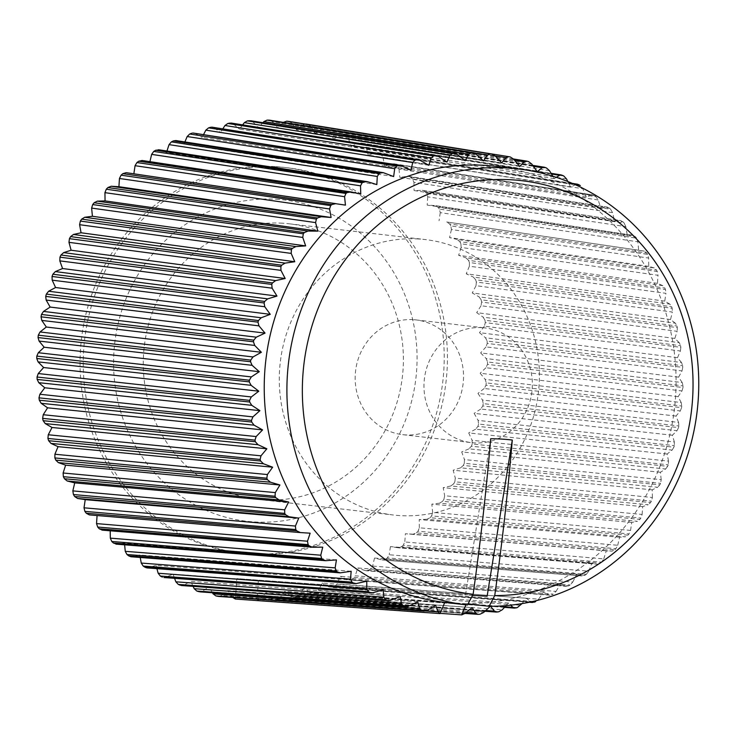 <?xml version="1.0" encoding="UTF-8"?>
<svg xmlns="http://www.w3.org/2000/svg" width="735" height="735" viewBox="0 0 735 735"><rect width="100%" height="100%" fill="white"/><g stroke="black" fill="none" stroke-linecap="round" stroke-linejoin="round"><path stroke-width="0.55" stroke-dasharray="3.67 2.76" d="M276.057 199.231A161.746 151.603 -83.4 0 1 391.057 449.094A161.746 151.603 -83.4 0 1 128.891 433.466A161.746 151.603 -83.4 0 1 276.057 199.231M282.525 223.21A138.639 129.939 96.6 0 0 143.885 350.172A138.639 129.939 96.6 0 0 257.369 499.24A138.639 129.939 96.6 0 0 402.412 376.485A138.639 129.939 96.6 0 0 289.305 223.807A138.639 129.939 96.6 0 0 282.525 223.21M278.197 166.964A194.095 181.922 96.6 0 0 84.102 344.706A194.095 181.922 96.6 0 0 242.991 553.4A194.095 181.922 96.6 0 0 446.044 381.548A194.095 181.922 96.6 0 0 287.688 167.791A194.095 181.922 96.6 0 0 278.197 166.964M418.537 238.976A138.639 129.939 96.6 0 0 279.897 365.938A138.639 129.939 96.6 0 0 393.381 515.005A138.639 129.939 96.6 0 0 538.424 392.251A138.639 129.939 96.6 0 0 425.308 239.573A138.639 129.939 96.6 0 0 418.537 238.976M275 166.588A194.095 181.922 96.6 0 0 80.905 344.329A194.095 181.922 96.6 0 0 239.785 553.023A194.095 181.922 96.6 0 0 442.847 381.171A194.095 181.922 96.6 0 0 284.482 167.424A194.095 181.922 96.6 0 0 275 166.588M481.985 327.635A57.762 54.142 96.6 0 0 424.214 380.537A57.762 54.142 96.6 0 0 471.502 442.645A57.762 54.142 96.6 0 0 531.938 391.498A57.762 54.142 96.6 0 0 484.806 327.883A57.762 54.142 96.6 0 0 481.985 327.635M413.18 319.661A57.762 54.142 96.6 0 0 355.409 372.562A57.762 54.142 96.6 0 0 402.697 434.67A57.762 54.142 96.6 0 0 463.133 383.523A57.762 54.142 96.6 0 0 416.001 319.909A57.762 54.142 96.6 0 0 413.18 319.661M490.677 438.74L465.503 594.937L236.78 578.601L235.421 599.043M472.55 595.359L465.503 594.937M487.121 596.232L236.78 578.601M440.155 613.357L257.039 600.33L258.398 579.887M468.094 603.867L466.44 603.674L465.944 604.832M425.455 611.005L232.48 597.436M495.427 166.285A219.508 205.745 -83.4 0 1 675.575 396.551A219.508 205.745 -83.4 0 1 466.44 603.674M506.167 605.603L508.574 603.04L510.715 605.162M522.025 603.6L526.389 598.226L531.12 601.956L328.958 586.943L534.079 602.213M538.608 599.181L535.539 601.671L334.554 586.447L337.117 583.912L538.608 599.181L543.762 591.776L548.797 594.863L348.73 579.943L350.815 579.557L548.797 594.863M551.774 594.799A231.24 216.742 96.6 0 0 553.189 594.119L352.883 578.574L355.235 575.808L556.046 591.399L553.189 594.119M556.046 591.399L560.566 583.746L565.849 586.163L365.084 570.553L368.538 570.204L568.826 585.767L566.566 586.346M568.826 585.767A231.24 216.742 96.6 0 0 570.176 584.968L370.523 569.028L372.645 566.069L572.795 582.046L570.176 584.968M572.795 582.046L576.663 574.2L582.157 575.918L382.035 559.923L582.708 576.019M576.663 574.2L374.519 558.04L382.035 559.923L385.462 559.252L585.088 575.211L582.598 576.01M585.088 575.211A231.24 216.742 96.6 0 0 586.374 574.292L387.336 557.902L389.21 554.76L588.744 571.178L586.374 574.292M588.744 571.178L591.941 563.212L597.573 564.223L398.076 547.777L597.812 564.25M591.941 563.212L390.432 546.601L398.076 547.777L401.439 546.794L600.449 563.194L597.573 564.223M600.449 563.194A231.24 216.742 96.6 0 0 601.653 562.156L403.203 545.278L404.81 541.971L603.757 558.894L601.653 562.156M603.757 558.894L606.292 550.855L611.998 551.149L413.088 534.198L416.359 532.912L614.791 549.808L611.998 551.149M614.791 549.808A231.24 216.742 96.6 0 0 615.902 548.668L417.994 531.23L419.327 527.803L617.731 545.269L615.902 548.668M617.731 545.269L619.587 537.23L625.32 536.798L426.943 519.296L430.104 517.716L627.993 535.163L625.32 536.798M627.993 535.163A231.24 216.742 96.6 0 0 629.013 533.922L431.592 515.896L432.649 512.35L630.557 530.422L629.013 533.922M630.557 530.422L631.732 522.447L637.438 521.29L439.548 503.19L442.571 501.316L639.964 519.369L637.438 521.29M639.964 519.369A231.24 216.742 96.6 0 0 640.883 518.046L443.912 499.368L444.666 495.748L642.133 514.463L640.883 518.046M642.133 514.463L642.638 506.608L648.242 504.734L450.803 485.991L453.66 483.841L650.622 502.547L648.242 504.734M650.622 502.547A231.24 216.742 96.6 0 0 651.421 501.132L454.836 481.783L455.305 478.108L652.377 497.503L651.421 501.132M652.377 497.503L652.221 489.832L657.678 487.268L460.615 467.827L463.298 465.439L659.865 484.815L657.678 487.268M659.865 484.815A231.24 216.742 96.6 0 0 660.554 483.336L464.299 463.27L464.465 459.577L661.206 479.689L660.554 483.336M661.206 479.689L660.407 472.256L665.653 469.003L468.93 448.855L471.401 446.219L667.646 466.312L665.653 469.003M667.646 466.312A231.24 216.742 96.6 0 0 668.207 464.786L472.228 443.977L472.091 440.283L668.556 461.139L668.207 464.786M668.556 461.139L667.132 454.01L672.112 450.096L475.664 429.203L477.915 426.355L673.885 447.192L672.112 450.096M673.885 447.192A231.24 216.742 96.6 0 0 674.317 445.612L478.558 424.049L478.108 420.383L674.362 442.001L674.317 445.612M674.362 442.001L672.35 435.23L677.008 430.682L480.773 409.027L482.785 405.986L678.543 427.577L677.008 430.682M678.543 427.577A231.24 216.742 96.6 0 0 678.846 425.969L483.235 403.625L482.491 400.033L678.598 422.423L678.846 425.969M678.598 422.423L676.016 416.065L680.307 410.92L484.218 388.484L485.973 385.269L681.584 407.64L680.307 410.92M681.584 407.64A231.24 216.742 96.6 0 0 681.758 406.014L486.23 382.88L485.192 379.37L681.207 402.55L681.758 406.014M681.207 402.55L678.111 396.652L681.979 390.946L485.973 367.721L487.461 364.358L682.99 387.52L681.979 390.946M682.99 387.52A231.24 216.742 96.6 0 0 683.026 385.884L487.525 361.96L486.203 358.561L682.199 382.54L683.026 385.884M682.199 382.54L678.607 377.147L682.016 370.918L486.019 346.902L487.232 343.42L682.741 367.371L682.016 370.918M682.741 367.371A231.24 216.742 96.6 0 0 682.65 365.736L487.094 341.031L485.504 337.769L681.538 362.53L682.65 365.736M681.538 362.53L677.505 357.697L680.408 350.99L484.365 326.184L485.293 322.61L680.849 347.343L680.408 350.99M680.849 347.343A231.24 216.742 96.6 0 0 680.619 345.735L484.962 320.239L483.106 317.143L679.25 342.694L680.619 345.735M679.25 342.694L674.813 338.449L677.174 331.32L481.021 305.732L481.655 302.085L677.321 327.599L677.174 331.32M677.321 327.599A231.24 216.742 96.6 0 0 676.963 326.018L481.131 299.761L479.027 296.848L675.336 323.17L676.963 326.018M675.336 323.17L670.55 319.55L672.341 312.044L476.014 285.685L476.344 282.001L672.185 308.287L672.341 312.044M672.185 308.287A231.24 216.742 96.6 0 0 671.698 306.743L475.628 279.732L473.294 277.04L669.842 304.106L671.698 306.743M669.842 304.106L664.752 301.139L665.938 293.311L469.38 266.208L469.408 262.514L665.478 289.544L665.938 293.311M665.478 289.544A231.24 216.742 96.6 0 0 664.863 288.046L468.507 260.328L465.953 257.856L662.795 285.649L664.863 288.046M662.795 285.649L657.467 283.361L658.027 275.276L461.157 247.447L460.882 243.772L657.255 271.518L658.027 275.276M657.255 271.518A231.24 216.742 96.6 0 0 656.53 270.094L459.816 241.677L457.06 239.463L654.26 267.935L656.53 270.094M654.26 267.935L648.739 266.346L648.647 258.058L451.428 229.55L450.858 225.911L647.581 254.347L648.647 258.058M647.581 254.347A231.24 216.742 96.6 0 0 646.736 252.996L449.618 223.927L446.687 221.979L644.301 251.113L646.736 252.996M644.301 251.113L638.651 250.231L637.888 241.806L440.265 212.645L439.392 209.071L636.528 238.168L637.888 241.806M636.528 238.168A231.24 216.742 96.6 0 0 635.573 236.9L437.986 207.215L434.909 205.552L632.982 235.301L635.573 236.9M632.982 235.301L627.258 235.136L625.825 226.637L427.733 196.851L426.576 193.388L624.171 223.091L625.825 226.637M624.171 223.091A231.24 216.742 96.6 0 0 623.115 221.924L425.023 191.67L421.816 190.301L620.937 220.629M612.558 212.663L413.952 182.317L412.51 178.972L610.62 209.236L612.558 212.663L614.662 221.18L620.395 220.619L623.115 221.924M610.62 209.236A231.24 216.742 96.6 0 0 609.471 208.17L410.819 177.411L407.512 176.345L607.487 207.151M598.171 199.993L399.004 169.124L397.295 165.935L595.966 196.723L598.171 199.993L600.954 208.455L606.651 207.178L609.471 208.17M595.966 196.723A231.24 216.742 96.6 0 0 594.725 195.767L392.095 163.786L592.98 194.977L594.725 195.767M591.831 195.078L586.245 197.072L582.791 188.72L383.027 157.391L381.052 154.378L580.319 185.624L582.791 188.72M576.056 184.421L570.636 187.113L567.833 181.536M556.303 177.328L554.254 178.66L552.793 176.216M466.109 612.448L271.325 598.51L274.578 599.751L478.439 614.341M464.887 613.413L274.578 599.751A240.308 225.232 -83.4 0 0 276.829 599.567L279.906 597.821L483.566 612.503M472.182 607.652L265.758 592.86L260.374 598.878L464.777 613.505M271.325 598.51L265.758 592.86M290.784 602.737L257.167 600.33L260.374 598.878M485.762 610.5L290.803 596.443L293.191 597.417L497.273 612.025M490.456 606.191L284.785 591.344L279.906 597.821M290.803 596.443L284.785 591.344M505.028 606.816L310.06 592.575L312.136 593.31L515.86 607.974M508.574 603.04L303.647 588.055L299.31 594.964L502.235 609.774M310.06 592.575L303.647 588.055M498.789 611.759L296.38 596.985L299.31 594.964M296.38 596.985A240.308 225.232 -83.4 0 1 294.147 597.371M526.389 598.226L322.187 583.048L318.43 590.315L520.628 605.318M328.958 586.943L322.187 583.048M517.357 607.569L315.664 592.603L318.43 590.315M315.664 592.603A240.308 225.232 -83.4 0 1 313.477 593.191M543.762 591.776L340.268 576.332L337.117 583.912M347.343 579.584L340.268 576.332M334.554 586.447A240.308 225.232 -83.4 0 1 332.413 587.237M560.566 583.746L357.761 567.98L355.235 575.808M365.084 570.553L357.761 567.98M352.883 578.574A240.308 225.232 -83.4 0 1 350.815 579.557M370.523 569.028A240.308 225.232 -83.4 0 1 368.538 570.204M387.336 557.902A240.308 225.232 -83.4 0 1 385.462 559.252M606.292 550.855L405.362 533.739L404.81 541.971M413.088 534.198L405.362 533.739M403.203 545.278A240.308 225.232 -83.4 0 1 401.439 546.794M619.587 537.23L419.198 519.553L419.327 527.803M426.943 519.296L419.198 519.553M417.994 531.23A240.308 225.232 -83.4 0 1 416.359 532.912M631.732 522.447L431.849 504.164L432.649 512.35M439.548 503.19L431.849 504.164M431.592 515.896A240.308 225.232 -83.4 0 1 430.104 517.716M642.638 506.608L443.196 487.672L444.666 495.748M450.803 485.991L443.196 487.672M443.912 499.368A240.308 225.232 -83.4 0 1 442.571 501.316M652.221 489.832L453.173 470.216L455.305 478.108M460.615 467.827L453.173 470.216M454.836 481.783A240.308 225.232 -83.4 0 1 453.66 483.841M660.407 472.256L461.699 451.915L464.465 459.577M468.93 448.855L461.699 451.915M464.299 463.27A240.308 225.232 -83.4 0 1 463.298 465.439M667.132 454.01L468.7 432.924L472.091 440.283M475.664 429.203L468.7 432.924M472.228 443.977A240.308 225.232 -83.4 0 1 471.401 446.219M672.35 435.23L474.13 413.373L478.108 420.383M480.773 409.027L474.13 413.373M478.558 424.049A240.308 225.232 -83.4 0 1 477.915 426.355M676.016 416.065L477.943 393.427L482.491 400.033M484.218 388.484L477.943 393.427M483.235 403.625A240.308 225.232 -83.4 0 1 482.785 405.986M678.111 396.652L480.12 373.224L485.192 379.37M485.973 367.721L480.12 373.224M486.23 382.88A240.308 225.232 -83.4 0 1 485.973 385.269M678.607 377.147L480.635 352.919L486.203 358.561M486.019 346.902L480.635 352.919M487.525 361.96A240.308 225.232 -83.4 0 1 487.461 364.358M677.505 357.697L479.486 332.67L485.504 337.769M484.365 326.184L479.486 332.67M487.094 341.031A240.308 225.232 -83.4 0 1 487.232 343.42M674.813 338.449L476.684 312.632L483.106 317.143M481.021 305.732L476.684 312.632M484.962 320.239A240.308 225.232 -83.4 0 1 485.293 322.61M670.55 319.55L472.256 292.953L479.027 296.848M476.014 285.685L472.256 292.953M481.131 299.761A240.308 225.232 -83.4 0 1 481.655 302.085M664.752 301.139L466.22 273.787L473.294 277.04M469.38 266.208L466.22 273.787M475.628 279.732A240.308 225.232 -83.4 0 1 476.344 282.001M657.467 283.361L458.631 255.284L465.953 257.856M461.157 247.447L458.631 255.284M468.507 260.328A240.308 225.232 -83.4 0 1 469.408 262.514M648.739 266.346L449.554 237.58L457.06 239.463M451.428 229.55L449.554 237.58M459.816 241.677A240.308 225.232 -83.4 0 1 460.882 243.772M638.651 250.231L446.687 221.979M440.265 212.645L439.043 220.803M449.618 223.927A240.308 225.232 -83.4 0 1 450.858 225.911M627.258 235.136L427.191 205.093L435.258 205.589L633.285 235.329M427.733 196.851L427.191 205.093M437.986 207.215A240.308 225.232 -83.4 0 1 439.392 209.071M614.662 221.18L414.081 190.558L422.551 190.347L621.029 220.647M413.952 182.317L414.081 190.558M425.023 191.67A240.308 225.232 -83.4 0 1 426.576 193.388M600.954 208.455L399.812 177.319L407.512 176.345M399.004 169.124L399.812 177.319M410.819 177.411A240.308 225.232 -83.4 0 1 412.51 178.972M586.245 197.072L384.497 165.467L392.095 163.786M383.027 157.391L384.497 165.467M395.485 164.539A240.308 225.232 -83.4 0 1 397.295 165.935M566.52 178.936L366.122 147.202L363.908 144.391L563.809 176.032M570.636 187.113L368.253 155.103L375.695 152.715L573.888 184.081M366.122 147.202L368.253 155.103M579.005 184.788L375.695 152.715M379.141 153.156A240.308 225.232 -83.4 0 1 381.052 154.378M549.495 170.704L348.427 138.639L345.992 136.039L546.555 168.03M554.254 178.66L351.192 146.293L358.423 143.233L551.48 174.011M348.427 138.639L351.192 146.293M562.431 175.325L360.692 142.957L358.423 143.233M361.896 143.353A240.308 225.232 -83.4 0 1 363.908 144.391M531.837 164.098L330.079 131.758L327.433 129.397L528.686 161.663M537.221 171.76L333.46 139.117L340.424 135.396L533.408 166.33M330.079 131.758L333.46 139.117M545.122 167.451L343.897 135.194L532.719 165.366M345.992 136.039A240.308 225.232 -83.4 0 0 343.897 135.194L340.424 135.396M513.682 159.173L311.208 126.613L308.378 124.509L510.338 156.987M519.663 166.477L315.186 133.623L321.829 129.277L514.583 160.267M311.208 126.613L315.186 133.623M527.216 161.222L513.517 158.99M327.433 129.397A240.308 225.232 -83.4 0 0 325.274 128.754L321.829 129.277M495.17 155.949L291.97 123.25L288.974 121.422M501.72 162.858L296.508 129.856L302.783 124.913L495.078 155.866M291.97 123.25L296.508 129.856M305.071 124.013L302.783 124.913M306.173 124.068A240.308 225.232 -83.4 0 1 308.378 124.509M476.436 154.469L272.501 121.688L269.359 120.145M483.529 160.919L277.573 127.835L283.388 122.368M272.501 121.688L277.573 127.835M457.629 154.727L252.95 121.946L250.626 120.742M465.218 160.68L258.518 127.587L262.882 122.708M252.95 121.946L258.518 127.587M438.896 156.739L233.473 124.013L231.433 123.076M446.935 162.15L239.481 129.112L242.679 124.867M233.473 124.013L239.481 129.112M420.374 160.469L212.479 127.173M428.827 165.301L220.629 132.392L222.87 128.818M214.216 127.872L220.629 132.392M402.201 165.908L193.911 133.017M411.012 170.116L202.088 137.408L203.577 134.533M195.317 133.504L202.088 137.408M384.524 173.001L175.867 140.55M393.638 176.565L183.998 144.115L184.908 141.947M176.933 140.863L183.998 144.115M367.463 181.701L158.475 149.72M376.834 184.586L166.514 152.476L166.983 151.015M159.192 149.894L166.514 152.476M351.165 191.945L141.864 160.45M360.729 194.132L149.747 162.407L149.922 161.663M142.241 160.524L149.747 162.407M345.45 205.129L133.853 173.809M126.2 172.67L133.844 173.855M310.142 533.197L89.358 514.895M322.738 547.162L110.195 529.889L102.45 530.155L312.917 547.253M110.204 530.808L110.195 529.889M336.437 559.886L124.463 543.128L116.764 544.111L326.671 560.686M124.628 544.81L124.463 543.128M115.946 544.13L116.764 544.111M351.155 571.26L139.779 554.98L132.171 556.671L341.49 572.786M140.229 557.461L139.779 554.98M130.986 556.753L132.171 556.671M366.756 581.22L156.022 565.353L148.58 567.732L357.256 583.443M156.913 568.66L156.022 565.353M147.018 567.916L148.58 567.732M383.146 589.681L173.074 574.154L165.844 577.214L373.867 592.585M174.581 578.316L173.074 574.154M163.923 577.526L165.844 577.214M400.18 596.581L190.806 581.33L183.842 585.051L391.176 600.137M193.13 586.374L190.806 581.33M181.573 585.529L183.842 585.051M417.728 601.855L209.08 586.824L202.447 591.17L409.055 606.044M212.452 592.759L209.08 586.824M199.001 591.703L202.447 591.17M435.68 605.475L227.758 590.6L221.492 595.534L427.375 610.252M232.306 597.197L227.758 590.6M218.102 596.379L221.492 595.534M374.519 558.04L372.645 566.069M390.432 546.601L389.21 554.76M479.973 614.212L276.829 599.567M257.369 499.24L393.381 515.005M289.305 223.807L425.308 239.573M239.785 553.023L242.991 553.4M284.482 167.424L287.688 167.791M402.697 434.67L471.502 442.645M416.001 319.909L484.806 327.883M473.974 610.454L293.201 597.417M504.504 607.367L312.145 593.31M529.329 602.231L330.704 587.476M549.982 595.203L348.73 579.943M566.731 586.365L366.103 570.764M408.632 176.354L607.615 207.169M393.611 163.74L593.127 195.005M377.588 152.577L572.289 183.382M360.692 142.957L551.057 173.313"/><path stroke-width="1.1" d="M473.11 594.303A990.734 344.871 -86.6 0 0 490.677 438.74A206.994 186.424 -46.9 0 1 512.295 440.035A990.734 344.871 93.4 0 1 494.728 595.589L489.115 606.301A219.508 205.745 96.6 0 0 698.25 399.178A219.508 205.745 96.6 0 0 518.111 168.912A219.508 205.745 96.6 0 0 288.46 363.246A219.508 205.745 96.6 0 0 467.497 605.006L473.11 594.303A208.225 195.17 -83.4 0 1 303.289 370.155A208.225 195.17 -83.4 0 1 511.496 179.79A208.225 195.17 -83.4 0 1 692.866 393.381A208.225 195.17 -83.4 0 1 494.728 595.589M512.295 440.035L487.121 596.232L472.55 595.359M465.944 604.832L461.681 614.883L440.155 613.357M489.115 606.301L468.094 603.867M232.306 597.197L235.301 599.025A240.308 225.232 -83.4 0 0 235.421 599.043L440.054 613.587L444.813 602.378L467.497 605.006M440.054 613.587L438.152 611.915L425.455 611.005M444.813 602.378A219.508 205.745 -83.4 0 1 265.785 360.619A219.508 205.745 -83.4 0 1 495.427 166.285L518.111 168.912M477.824 614.341L475.683 613.137L472.182 607.652L464.777 613.505L461.681 614.883M478.439 614.341A231.24 216.742 96.6 0 0 479.973 614.212L483.566 612.503L490.456 606.191L494.425 611.125L485.762 610.5M506.167 605.603L502.235 609.774L498.789 611.759A231.24 216.742 96.6 0 1 497.273 612.025L494.425 611.125M510.715 605.162L512.947 607.395L505.028 606.816M522.025 603.6L517.357 607.569A231.24 216.742 96.6 0 1 515.86 607.974L512.947 607.395M535.539 601.671A231.24 216.742 96.6 0 1 534.079 602.213L530.743 601.928M580.319 185.624A231.24 216.742 96.6 0 0 579.005 184.788L577.315 184.191L575.395 184.751M567.833 181.536L566.52 178.936L563.809 176.032A231.24 216.742 96.6 0 0 562.431 175.325L560.143 174.985L556.303 177.328M552.793 176.216L549.495 170.704L546.555 168.03A231.24 216.742 96.6 0 0 545.122 167.451L542.145 167.736L537.221 171.76L531.837 164.098L528.686 161.663A231.24 216.742 96.6 0 0 527.216 161.222L524.266 161.829L519.663 166.477L513.682 159.173L510.338 156.987A231.24 216.742 96.6 0 0 508.841 156.684L305.071 124.013M544.267 167.213L545.122 167.451M526.701 161.103L527.216 161.222M495.078 155.866L505.946 157.612L508.841 156.684M505.946 157.612L501.72 162.858L495.17 155.949L491.66 154.047A231.24 216.742 96.6 0 0 490.135 153.881L286.733 121.183L283.416 122.341L487.323 155.122L490.135 153.881M487.323 155.122L483.529 160.919L476.436 154.469L473.413 152.908L269.359 120.145L472.789 152.852A231.24 216.742 96.6 0 0 471.254 152.825L267.108 120.117L263.902 121.578L468.544 154.368L471.254 152.825M468.544 154.368L465.218 160.68L457.308 154.488L455.112 153.505L250.626 120.742L454.91 153.468M453.862 153.413A231.24 216.742 96.6 0 0 452.337 153.532L247.447 120.88L244.36 122.626L449.746 155.361L452.337 153.532M449.746 155.361L446.935 162.15L438.556 156.518L435.037 155.728A231.24 216.742 96.6 0 0 433.521 155.985L227.896 123.462L224.965 125.492L431.087 158.099L433.521 155.985M431.087 158.099L428.827 165.301L420.016 160.285L416.442 159.78A231.24 216.742 96.6 0 0 414.953 160.184L208.602 127.853L205.846 130.141L412.693 162.554L414.953 160.184M412.693 162.554L411.012 170.116L400.584 165.384L192.781 132.989L398.232 165.531L400.584 165.384M398.232 165.531A231.24 216.742 96.6 0 0 396.771 166.073L189.722 134.009L187.159 136.535L394.713 168.692L396.771 166.073M394.713 168.692L393.638 176.565L383.302 172.661L175.867 140.55L173.46 140.89L380.528 172.955L383.302 172.661M380.528 172.955A231.24 216.742 96.6 0 0 379.122 173.625L171.393 141.883L169.041 144.639L377.275 176.464L379.122 173.625M377.275 176.464L376.834 184.586L367.463 181.701L363.485 181.977A231.24 216.742 96.6 0 0 362.135 182.776L153.753 151.419L151.63 154.378L360.527 185.817L362.135 182.776M158.475 149.72L367.463 181.701M360.527 185.817L360.729 194.132L351.165 191.945L347.214 192.542A231.24 216.742 96.6 0 0 345.937 193.461L136.93 162.545L135.056 165.687L344.577 196.686L345.937 193.461M141.864 160.45L351.165 191.945M344.577 196.686L345.45 205.129L126.2 172.67L122.837 173.653L331.862 204.56L335.739 203.65M331.862 204.56A231.24 216.742 96.6 0 0 330.658 205.589L121.073 175.178L119.456 178.476L329.556 208.97L330.658 205.589M329.556 208.97L331.108 217.486L321.314 216.715L111.187 186.249L107.916 187.544L317.52 217.937L321.314 216.715M317.52 217.937A231.24 216.742 96.6 0 0 316.408 219.076L106.281 189.217L104.94 192.653L315.581 222.595L316.408 219.076M315.581 222.595L317.814 231.102L308.002 231.066L97.332 201.151L94.172 202.741L304.318 232.582L308.002 231.066M304.318 232.582A231.24 216.742 96.6 0 0 303.298 233.822L92.674 204.56L91.627 208.097L302.765 237.442L303.298 233.822M302.765 237.442L305.668 245.894L295.883 246.574L84.727 217.266L81.704 219.131L292.337 248.375L295.883 246.574M292.337 248.375A231.24 216.742 96.6 0 0 291.427 249.707L80.363 221.079L79.6 224.699L291.179 253.4L291.427 249.707M291.179 253.4L294.763 261.733L285.07 263.13L73.472 234.465L70.615 236.606L281.689 265.206L285.07 263.13M281.689 265.206A231.24 216.742 96.6 0 0 280.88 266.612L69.43 238.664L68.971 242.339L280.945 270.361L280.88 266.612M280.945 270.361L285.18 278.51L275.643 280.605L63.651 252.619L60.977 255.017L272.437 282.938L275.643 280.605M272.437 282.938A231.24 216.742 96.6 0 0 271.748 284.408L59.967 257.176L59.811 260.87L272.115 288.184L271.748 284.408M272.115 288.184L276.994 296.086L267.669 298.86L55.346 271.592L52.874 274.228L264.664 301.433L267.669 298.86M264.664 301.433A231.24 216.742 96.6 0 0 264.104 302.967L52.047 276.47L52.185 280.164L264.765 306.734L264.104 302.967M264.765 306.734L270.26 314.332L261.201 317.768L48.611 291.244L46.36 294.092L258.426 320.561L261.201 317.768M258.426 320.561A231.24 216.742 96.6 0 0 257.985 322.132L45.717 296.407L46.158 300.064L258.959 325.862L257.985 322.132M258.959 325.862L265.05 333.111L256.304 337.181L43.503 311.419L41.491 314.461L253.768 340.167L256.304 337.181M253.768 340.167A231.24 216.742 96.6 0 0 253.456 341.775L41.041 316.822L41.776 320.423L254.723 345.45L253.456 341.775M254.723 345.45L261.375 352.276L253.005 356.953L40.057 331.963L38.293 335.178L250.718 360.113L253.005 356.953M250.718 360.113A231.24 216.742 96.6 0 0 250.543 361.739L38.045 337.567L39.074 341.077L252.105 365.313L250.543 361.739M252.105 365.313L259.29 371.68L251.333 376.917L38.303 352.726L36.814 356.089L249.321 380.234L251.333 376.917M249.321 380.234A231.24 216.742 96.6 0 0 249.275 381.869L36.75 358.487L38.073 361.886L251.122 385.333L249.275 381.869M251.122 385.333L258.793 391.185L251.306 396.946L38.248 373.545L37.035 377.027L249.569 400.382L251.306 396.946M249.569 400.382A231.24 216.742 96.6 0 0 249.661 402.008L37.173 379.425L38.771 382.678L251.783 405.334L249.661 402.008M251.783 405.334L259.896 410.644L252.913 416.874L39.901 394.263L38.983 397.837L251.462 420.402L252.913 416.874M251.462 420.402A231.24 216.742 96.6 0 0 251.682 422.019L39.313 400.207L41.169 403.304L254.071 425.17L251.682 422.019M254.071 425.17L262.588 429.892L256.147 436.553L43.246 414.724L42.621 418.362L254.99 440.146L256.147 436.553M254.99 440.146A231.24 216.742 96.6 0 0 255.348 441.735L43.145 420.686L45.248 423.599L257.985 444.703L255.348 441.735M257.985 444.703L266.851 448.791L260.98 455.829L48.262 434.762L47.931 438.446L260.126 459.467L260.98 455.829M260.126 459.467A231.24 216.742 96.6 0 0 260.613 461.01L48.639 440.715L50.981 443.407L263.479 463.767L260.613 461.01M263.479 463.767L272.639 467.203L267.384 474.553L54.895 454.239L54.868 457.933L266.833 478.209L267.384 474.553M266.833 478.209A231.24 216.742 96.6 0 0 267.439 479.698L55.768 460.119L58.322 462.591L270.526 482.215L267.439 479.698M270.526 482.215L279.934 484.981L275.294 492.597L63.109 473L63.385 476.684L275.046 496.235L275.294 492.597M275.046 496.235A231.24 216.742 96.6 0 0 275.781 497.659L64.459 478.77L67.207 480.993L279.061 499.929L275.781 497.659M279.061 499.929L288.653 501.996L284.665 509.805L72.838 490.897L73.417 494.536L284.73 513.397L284.665 509.805M284.73 513.397A231.24 216.742 96.6 0 0 285.575 514.748L74.658 496.52L77.579 498.468L289.02 516.751L285.575 514.748M289.02 516.751L298.75 518.111L295.424 526.058L84.01 507.812L84.883 511.376L295.782 529.586L295.424 526.058M295.782 529.586A231.24 216.742 96.6 0 0 296.738 530.854L86.28 513.232L89.358 514.895L300.339 532.563L296.738 530.854M300.339 532.563L310.142 533.197L307.487 541.226L96.533 523.596L97.7 527.059L308.13 544.653L307.487 541.226M308.13 544.653A231.24 216.742 96.6 0 0 309.187 545.829L99.243 528.777L102.45 530.155M309.187 545.829L312.366 547.235M312.917 547.253L322.738 547.162L320.763 555.21L110.323 538.139L111.766 541.475L321.691 558.508L320.763 555.21M321.691 558.508A231.24 216.742 96.6 0 0 322.84 559.574L113.447 543.036L116.764 544.111M335.151 567.879L125.262 551.323L126.98 554.512L336.345 571.031L335.151 567.879L336.437 559.886L325.678 560.695L322.84 559.574M336.345 571.031A231.24 216.742 96.6 0 0 337.576 571.986L128.79 555.908L130.986 556.753M350.531 579.152L141.249 563.056L143.215 566.069L351.991 582.129L350.531 579.152L351.155 571.26L340.323 572.859L337.576 571.986M351.991 582.129A231.24 216.742 96.6 0 0 353.296 582.965L145.135 567.291L147.018 567.916M366.802 588.937L158.154 573.245L160.359 576.056L368.501 591.712L366.802 588.937L366.756 581.22L356.098 583.608L353.296 582.965M368.501 591.712A231.24 216.742 96.6 0 0 369.87 592.428L163.923 577.526M383.826 597.16L175.849 581.808L178.283 584.408L385.756 599.723L383.826 597.16L383.146 589.681L372.719 592.833L369.87 592.428M385.756 599.723A231.24 216.742 96.6 0 0 387.18 600.302L181.37 585.51L388.567 600.587M401.485 603.766L194.196 588.689L196.842 591.05L403.625 606.081L401.485 603.766L400.18 596.581L390.055 600.467L387.18 600.302M403.625 606.081A231.24 216.742 96.6 0 0 405.095 606.531L199.837 591.85L406.06 606.687M419.639 608.69L213.067 593.834L215.897 595.938L421.963 610.757L419.639 608.69L417.728 601.855L407.971 606.458L405.095 606.531M421.963 610.757A231.24 216.742 96.6 0 0 423.47 611.061L218.58 596.443L424.021 611.134M438.152 611.915L435.68 605.475L427.375 610.252L423.985 611.125M289.342 121.477L491.66 154.047M286.733 121.183A240.308 225.232 -83.4 0 1 288.974 121.422M267.108 120.117A240.308 225.232 -83.4 0 1 269.359 120.145M436.535 155.746L231.066 123.03L435.037 155.728M247.447 120.88A240.308 225.232 -83.4 0 1 249.698 120.705M418.38 159.734L211.726 127.127L416.442 159.78M227.896 123.462A240.308 225.232 -83.4 0 1 230.128 123.076M208.602 127.853A240.308 225.232 -83.4 0 1 210.798 127.256M189.722 134.009A240.308 225.232 -83.4 0 1 191.863 133.21M159.192 149.894L155.728 150.243L363.485 181.977M171.393 141.883A240.308 225.232 -83.4 0 1 173.46 140.89M142.241 160.524L138.814 161.195L347.214 192.542M153.753 151.419A240.308 225.232 -83.4 0 1 155.728 150.243M136.93 162.545A240.308 225.232 -83.4 0 1 138.814 161.195M331.108 217.486L118.914 186.708L119.456 178.476M111.187 186.249L118.914 186.708M121.073 175.178A240.308 225.232 -83.4 0 1 122.837 173.653M317.814 231.102L105.068 200.894L104.94 192.653M97.332 201.151L105.068 200.894M106.281 189.217A240.308 225.232 -83.4 0 1 107.916 187.544M305.668 245.894L92.426 216.283L91.627 208.097M84.727 217.266L92.426 216.283M92.674 204.56A240.308 225.232 -83.4 0 1 94.172 202.741M294.763 261.733L81.07 232.774L79.6 224.699M73.472 234.465L81.07 232.774M80.363 221.079A240.308 225.232 -83.4 0 1 81.704 219.131M285.18 278.51L71.102 250.231L68.971 242.339M63.651 252.619L71.102 250.231M69.43 238.664A240.308 225.232 -83.4 0 1 70.615 236.606M276.994 296.086L62.576 268.532L59.811 260.87M55.346 271.592L62.576 268.532M59.967 257.176A240.308 225.232 -83.4 0 1 60.977 255.017M270.26 314.332L55.575 287.523L52.185 280.164M48.611 291.244L55.575 287.523M52.047 276.47A240.308 225.232 -83.4 0 1 52.874 274.228M265.05 333.111L50.145 307.074L46.158 300.064M43.503 311.419L50.145 307.074M45.717 296.407A240.308 225.232 -83.4 0 1 46.36 294.092M261.375 352.276L46.323 327.029L41.776 320.423M40.057 331.963L46.323 327.029M41.041 316.822A240.308 225.232 -83.4 0 1 41.491 314.461M259.29 371.68L44.155 347.232L39.074 341.077M38.303 352.726L44.155 347.232M38.045 337.567A240.308 225.232 -83.4 0 1 38.293 335.178M258.793 391.185L43.641 367.537L38.073 361.886M38.248 373.545L43.641 367.537M36.75 358.487A240.308 225.232 -83.4 0 1 36.814 356.089M259.896 410.644L44.78 387.777L38.771 382.678M39.901 394.263L44.78 387.777M37.173 379.425A240.308 225.232 -83.4 0 1 37.035 377.027M262.588 429.892L47.582 407.815L41.169 403.304M43.246 414.724L47.582 407.815M39.313 400.207A240.308 225.232 -83.4 0 1 38.983 397.837M266.851 448.791L52.02 427.494L45.248 423.599M48.262 434.762L52.02 427.494M43.145 420.686A240.308 225.232 -83.4 0 1 42.621 418.362M272.639 467.203L58.056 446.659L50.981 443.407M54.895 454.239L58.056 446.659M48.639 440.715A240.308 225.232 -83.4 0 1 47.931 438.446M279.934 484.981L65.635 465.163L58.322 462.591M63.109 473L65.635 465.163M55.768 460.119A240.308 225.232 -83.4 0 1 54.868 457.933M288.653 501.996L74.722 482.877L67.207 480.993M72.838 490.897L74.722 482.877M64.459 478.77A240.308 225.232 -83.4 0 1 63.385 476.684M298.75 518.111L85.232 499.644L77.579 498.468M84.01 507.812L85.232 499.644M74.658 496.52A240.308 225.232 -83.4 0 1 73.417 494.536M96.533 523.596L97.075 515.547M300.229 532.563L89.358 514.895M86.28 513.232A240.308 225.232 -83.4 0 1 84.883 511.376M110.323 538.139L110.204 530.808M99.243 528.777A240.308 225.232 -83.4 0 1 97.7 527.059M125.262 551.323L124.628 544.81M113.447 543.036A240.308 225.232 -83.4 0 1 111.766 541.475M141.249 563.056L140.229 557.461M128.79 555.908A240.308 225.232 -83.4 0 1 126.98 554.512M158.154 573.245L156.913 568.66M145.135 567.291A240.308 225.232 -83.4 0 1 143.215 566.069M175.849 581.808L174.581 578.316M162.38 577.104A240.308 225.232 -83.4 0 1 160.359 576.056M194.196 588.689L193.13 586.374M180.378 585.253A240.308 225.232 -83.4 0 1 178.283 584.408M213.067 593.834L212.452 592.759M199.001 591.703A240.308 225.232 -83.4 0 1 196.842 591.05M262.882 122.708L263.902 121.578M242.679 124.867L244.36 122.626M222.87 128.818L224.965 125.492M203.577 134.533L205.846 130.141M184.908 141.947L187.159 136.535M166.983 151.015L169.041 144.639M149.922 161.663L151.63 154.378M133.853 173.809L135.056 165.687M218.102 596.379A240.308 225.232 -83.4 0 1 215.897 595.938M235.301 599.025L269.157 601.45M475.683 613.137L466.109 612.448M573.888 184.081L576.056 184.421M551.48 174.011L559.454 175.288M533.408 166.33L542.145 167.736M514.583 160.267L524.266 161.829M477.943 614.35L464.887 613.413M496.447 612.08L473.974 610.454M514.711 608.111L504.504 607.367M532.599 602.47L529.329 602.231M572.289 183.382L577.692 184.237M551.057 173.313L561.283 174.939M532.719 165.366L544.396 167.231M513.517 158.99L526.793 161.121M491.88 154.074L289.158 121.45M306.045 124.04L508.721 156.665M335.72 203.641L126.172 172.67M102 530.137L312.403 547.235M115.946 544.13L325.743 560.704M130.995 556.753L340.14 572.859M147.028 567.916L355.483 583.608M163.933 577.535L371.662 592.879"/></g></svg>
